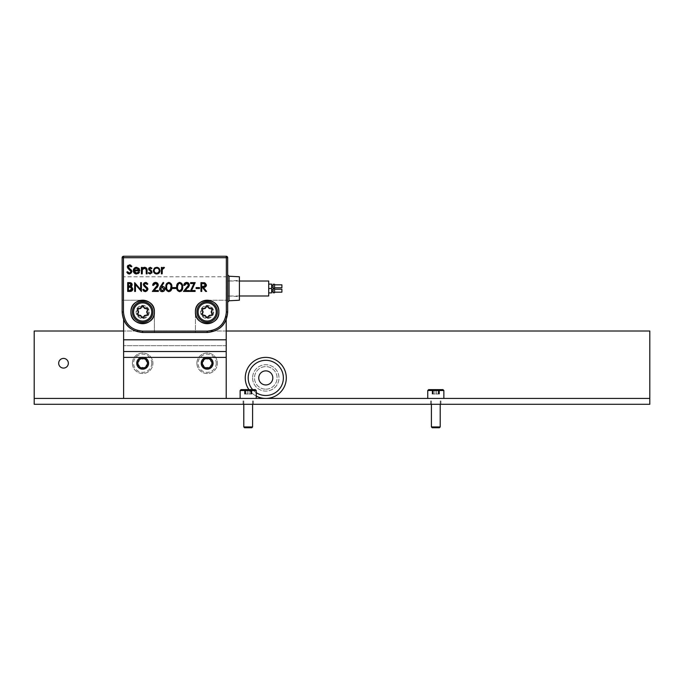 <?xml version="1.0" encoding="UTF-8"?>
<svg xmlns="http://www.w3.org/2000/svg" width="684" height="684" viewBox="0 0 684 684"><rect width="100%" height="100%" fill="white"/><g stroke="black" fill="none" stroke-linecap="round" stroke-linejoin="round"><path stroke-width="0.51" stroke-dasharray="3.42 2.56" d="M252.593 377.91A13.193 13.193 0 0 0 265.785 391.103A13.193 13.193 0 0 0 278.978 377.91A13.193 13.193 0 0 0 265.785 364.717A13.193 13.193 0 0 0 252.593 377.91A13.193 13.193 0 0 0 265.785 391.103A13.193 13.193 0 0 0 278.978 377.91A13.193 13.193 0 0 0 265.785 364.717A13.193 13.193 0 0 0 252.593 377.91M201.002 363.255A6.156 6.156 0 0 0 207.158 369.411A6.156 6.156 0 0 0 213.314 363.255A6.156 6.156 0 0 0 207.158 357.099A6.156 6.156 0 0 0 201.002 363.255A6.156 6.156 0 0 0 207.158 369.411A6.156 6.156 0 0 0 213.314 363.255A6.156 6.156 0 0 0 207.158 357.099A6.156 6.156 0 0 0 201.002 363.255M136.509 363.255A6.156 6.156 0 0 0 142.665 369.411A6.156 6.156 0 0 0 148.821 363.255A6.156 6.156 0 0 0 142.665 357.099A6.156 6.156 0 0 0 136.509 363.255A6.156 6.156 0 0 0 142.665 369.411A6.156 6.156 0 0 0 148.821 363.255A6.156 6.156 0 0 0 142.665 357.099A6.156 6.156 0 0 0 136.509 363.255M58.679 363.255A4.839 4.839 0 0 0 63.518 368.086A4.839 4.839 0 0 0 68.349 363.255A4.839 4.839 0 0 0 63.518 358.416A4.839 4.839 0 0 0 58.679 363.255M248.198 398.43L240.135 398.43L248.198 398.43M248.198 404.295L243.068 404.295L248.198 404.295M435.802 398.43L443.865 398.43L435.802 398.43M435.802 404.295L440.932 404.295L435.802 404.295M34.2 404.295L34.2 331.005L649.8 331.005L649.8 404.295L34.2 404.295M226.207 331.005L123.607 331.005M649.8 398.43L34.2 398.43M265.785 398.43A20.52 20.52 0 0 0 286.305 377.91A20.52 20.52 0 0 0 265.785 357.39A20.52 20.52 0 0 1 286.305 377.91A20.52 20.52 0 0 1 265.785 398.43A20.52 20.52 0 0 0 286.305 377.91A20.52 20.52 0 0 0 265.785 357.39A20.52 20.52 0 0 0 245.265 377.91A20.52 20.52 0 0 0 265.785 398.43A20.52 20.52 0 0 1 245.265 377.91A20.52 20.52 0 0 1 265.785 357.39A20.52 20.52 0 0 0 245.265 377.91A20.52 20.52 0 0 0 265.785 398.43A20.52 20.52 0 0 1 245.265 377.91A20.52 20.52 0 0 1 265.785 357.39M265.785 389.196A11.286 11.286 0 0 0 277.071 377.91A11.286 11.286 0 0 0 265.785 366.624A11.286 11.286 0 0 0 254.499 377.91A11.286 11.286 0 0 0 265.785 389.196A11.286 11.286 0 0 0 277.071 377.91A11.286 11.286 0 0 0 265.785 366.624A11.286 11.286 0 0 0 254.499 377.91A11.286 11.286 0 0 0 265.785 389.196M265.785 384.947A7.037 7.037 0 0 1 258.749 377.91A7.037 7.037 0 0 1 265.785 370.873A7.037 7.037 0 0 1 272.822 377.91A7.037 7.037 0 0 1 265.785 384.947M256.252 396.087A20.52 20.52 0 0 1 248.942 389.632A20.52 20.52 0 0 0 256.252 396.087M211.989 363.255A4.839 4.839 0 0 0 207.158 358.416A4.839 4.839 0 0 0 202.319 363.255A4.839 4.839 0 0 0 207.158 368.086A4.839 4.839 0 0 0 211.989 363.255A4.839 4.839 0 0 0 207.158 358.416A4.839 4.839 0 0 0 202.319 363.255A4.839 4.839 0 0 0 207.158 368.086A4.839 4.839 0 0 0 211.989 363.255M147.496 363.255A4.839 4.839 0 0 0 142.665 358.416A4.839 4.839 0 0 0 137.826 363.255A4.839 4.839 0 0 0 142.665 368.086A4.839 4.839 0 0 0 147.496 363.255A4.839 4.839 0 0 0 142.665 358.416A4.839 4.839 0 0 0 137.826 363.255A4.839 4.839 0 0 0 142.665 368.086A4.839 4.839 0 0 0 147.496 363.255M211.989 311.955A4.839 4.839 0 0 0 207.158 307.116A4.839 4.839 0 0 0 202.319 311.955A4.839 4.839 0 0 1 207.158 307.116A4.839 4.839 0 0 1 211.989 311.955A4.839 4.839 0 0 1 207.158 316.786A4.839 4.839 0 0 1 202.319 311.955A4.839 4.839 0 0 0 207.158 316.786A4.839 4.839 0 0 0 211.989 311.955M147.496 311.955A4.839 4.839 0 0 0 142.665 307.116A4.839 4.839 0 0 0 137.826 311.955A4.839 4.839 0 0 1 142.665 307.116A4.839 4.839 0 0 1 147.496 311.955A4.839 4.839 0 0 1 142.665 316.786A4.839 4.839 0 0 1 137.826 311.955A4.839 4.839 0 0 0 142.665 316.786A4.839 4.839 0 0 0 147.496 311.955M226.207 319.565L226.207 276.772L123.607 276.772L226.207 276.772L226.207 398.43L123.607 398.43L226.207 398.43M123.607 319.565L123.607 398.43M226.207 345.668L123.607 345.668L226.207 345.668M226.207 351.525L123.607 351.525M268.718 284.108L268.718 288.503L268.718 284.108L268.718 288.503L271.642 288.503L271.642 292.897L271.642 288.503L268.718 288.503L268.718 284.108L271.642 284.108L271.642 292.897L268.718 292.897L268.718 288.503L268.718 292.897M273.113 291.529L273.113 289.871L273.113 291.529L273.113 289.871L273.113 291.529L271.642 291.529L271.642 289.871L271.642 291.529M274.575 288.648L274.575 292.752L273.113 292.752L273.113 288.648L273.113 292.752L273.113 288.648L274.575 288.648L274.575 292.752L274.575 288.648M274.575 289.238L281.902 289.238L281.902 292.162L281.902 289.238L281.902 292.162L274.575 292.162L274.575 289.238L274.575 292.162M273.113 289.871L271.642 289.871M273.113 287.126L273.113 285.476L273.113 287.126L273.113 285.476L273.113 287.126L271.642 287.126L271.642 285.476L271.642 287.126M274.575 284.253L274.575 288.357L273.113 288.357L273.113 284.253L273.113 288.357L273.113 284.253L274.575 284.253L274.575 288.357L274.575 284.253M274.575 284.835L281.902 284.835L281.902 287.767L281.902 284.835L281.902 287.767L274.575 287.767L274.575 284.835L274.575 287.767M273.113 285.476L271.642 285.476M149.257 311.955A6.592 6.592 0 0 1 142.665 318.547A6.592 6.592 0 0 1 136.065 311.955A6.592 6.592 0 0 1 142.665 305.355A6.592 6.592 0 0 1 149.257 311.955A6.592 6.592 0 0 1 142.665 318.547A6.592 6.592 0 0 1 136.065 311.955A6.592 6.592 0 0 1 142.665 305.355A6.592 6.592 0 0 1 149.257 311.955M213.75 311.955A6.592 6.592 0 0 1 207.158 318.547A6.592 6.592 0 0 1 200.557 311.955A6.592 6.592 0 0 1 207.158 305.355A6.592 6.592 0 0 1 213.75 311.955A6.592 6.592 0 0 1 207.158 318.547A6.592 6.592 0 0 1 200.557 311.955A6.592 6.592 0 0 1 207.158 305.355A6.592 6.592 0 0 1 213.75 311.955M239.4 276.772L239.4 300.225M239.4 295.975L227.678 295.975L227.678 281.03L227.678 295.975L239.4 296.565L239.4 280.44L239.4 296.565M239.4 281.03L227.678 281.03L239.4 280.44M268.718 295.975L268.718 281.03M122.145 311.955A20.52 20.52 0 0 0 142.665 332.475L154.387 332.475L154.387 311.955A11.722 11.722 0 0 0 142.665 300.225L122.145 300.225L122.145 311.955M154.387 332.475L154.387 311.955A11.722 11.722 0 0 0 142.665 300.225L122.145 300.225L122.145 257.723A1.462 1.462 0 0 1 123.607 256.252L226.207 256.252A1.462 1.462 0 0 1 227.678 257.723L227.678 300.225L207.158 300.225A11.722 11.722 0 0 0 195.427 311.955L195.427 332.475L207.158 332.475A20.52 20.52 0 0 0 227.678 311.955L227.678 300.225L207.158 300.225A11.722 11.722 0 0 0 195.427 311.955L195.427 332.475L154.387 332.475M227.678 274.771L227.678 302.234L227.678 274.771M129.917 274.027L128.438 273.874M127.421 273.121L126.762 272.147M131.901 271.24L131.576 272.942M131.388 273.181L130.011 274.01M129.883 268.855L130.584 269.393M128.122 266.837L128.695 267.974M131.123 266.854L130.396 266.067M128.344 265.118L129.857 264.853M131.243 265.597L131.841 266.315M128.139 268.538L127.369 266.461M127.822 268.214L127.327 266.88M130.849 270.813L128.72 269.017M129.755 273.147L130.61 272.779M127.857 272.232L128.293 272.702M134.645 272.352L135.107 272.771M135.834 267.376L138.63 268.025L139.844 270.804L134.098 270.804M133.722 268.983L134.551 267.983M133.534 271.899L133.354 270.06M138.014 273.651L135.894 273.908M135.287 273.745L134.218 273.01M133.936 272.642L133.542 271.924M139.502 272.181L139.049 272.865M138.185 268.607L137.433 268.222M134.175 270.009L139.057 270.009M142.212 271.522L142.212 273.848L141.434 273.848L141.426 267.418M143.982 268.154L143.537 268.325M143.272 268.479L142.64 269.12M147.051 270.12L147.06 273.848L146.282 273.848L146.273 270.821M143.939 267.384L145.966 267.675M146.154 267.812L146.624 268.333M142.212 267.418L142.212 268.581L142.691 268.043M149.616 267.427L150.745 267.384M151.326 267.692L151.908 268.222M151.019 271.522L148.932 269.983L148.71 268.461M148.932 269.983L148.642 268.992M151.745 273.087L149.616 273.899L148.3 273.087L148.821 272.488M151.378 270.744L151.985 272.471M151.369 268.769L150.266 268.094L149.428 268.957M153.618 271.924L153.592 269.419L154.764 267.906M155.362 267.564L157.388 267.367M159.064 273.002L156.704 273.959L154.345 273.002M154.037 272.642L153.626 271.933M158.637 267.906L159.808 269.419L159.97 271.3M157.192 273.121L159.192 271.155M154.336 271.582L154.9 272.446M155.242 272.736L156.2 273.121M154.678 269.111L154.208 270.154M161.381 273.848L161.381 267.418M162.168 271.685L162.168 273.848M162.253 269.787L162.168 271.189M164.117 268.008L162.313 269.479M162.168 267.418L162.168 268.367L163.732 267.307L164.425 267.521M163.245 267.393L163.732 267.307M129.609 286.339L130.234 286.245M128.455 283.544L128.866 286.357M129.926 291.435L127.669 291.435L127.669 282.637L130.387 282.714M132.636 287.921L132.799 289.469M132.003 290.794L130.841 291.35M130.576 291.401L130.046 291.435M131.602 286.348L131.157 286.69L132.397 287.519M132.123 284.313L131.918 285.895M130.627 287.365L128.455 287.263L128.455 290.529L129.464 290.529M134.825 282.637L140.63 289.563L140.63 282.637L141.426 282.637L141.426 291.435L135.449 284.527L135.449 291.435L134.654 291.435L134.765 282.637M145.94 291.615L144.452 291.469M143.409 290.691L142.776 289.734L143.52 289.289M147.915 288.828L147.582 290.538M147.402 290.768L146.393 291.487M145.889 286.442L146.59 286.981M144.127 284.424L144.709 285.561M147.137 284.441L146.41 283.655M144.358 282.706L145.872 282.441M147.248 283.185L147.847 283.903M144.144 286.126L143.375 284.048M143.828 285.801L143.341 284.467M146.855 288.4L144.734 286.605M145.76 290.734L146.632 290.367M143.871 289.819L144.256 290.247M153.934 284.057L153.652 284.57M157.286 284.39L156.969 283.937M156.875 287.716L154.242 290.529L158.337 290.529L158.337 291.435L152.361 291.435L155.772 287.793M158.175 284.501L158.184 285.493M158.072 285.938L157.636 286.767M154.994 282.466L156.089 282.458M157.226 282.954L157.765 283.527M153.49 285.348L152.694 285.348L152.754 284.775M152.908 284.228L153.951 282.894M160.295 286.844L163.185 282.415M161.073 291.401L159.774 290.016L159.868 287.648M162.775 291.606L161.706 291.606M164.938 288.451L164.938 289.494M164.579 290.418L163.75 291.23M163.305 282.509L163.792 282.894L161.467 286.442L164.049 286.947M164.417 287.314L164.801 287.964M161.467 286.442L162.382 286.357M161.424 287.4L160.996 287.665M169.606 291.546L168.435 291.632M168.067 291.546L167.631 291.367M166.716 290.572L166.195 289.546M166.135 289.332L166.417 283.988M171.761 285.502L171.812 288.109M171.299 290.05L171.043 290.478M170.487 291.076L169.871 291.444M166.716 283.501L168.059 282.526L170.017 282.689M170.094 282.731L171.009 283.544M171.359 284.159L171.701 285.177M171.034 286.168L170.949 285.536M166.691 287.665L166.887 289.05M176.036 287.596L176.036 288.503L172.65 288.503L172.65 287.596L175.916 287.596M180.431 291.546L178.456 291.367M177.541 290.572L177.019 289.546M176.805 288.571L177.242 283.988M182.585 285.502L182.637 288.109M182.124 290.042L181.867 290.478M177.541 283.501L179.268 282.441L180.841 282.689M180.918 282.731L181.833 283.544M182.183 284.159L182.525 285.185M179.088 283.415L178.558 283.706M181.858 286.168L181.773 285.536M181.722 288.708L181.824 288.178M177.515 287.665L177.712 289.05M185.056 284.057L184.774 284.57M188.399 284.39L188.091 283.937M183.474 291.435L186.886 287.793M187.989 287.716L185.364 290.529L189.451 290.529L189.451 291.435L185.398 291.435M189.288 284.501L189.306 285.493M189.194 285.938L188.758 286.758M186.108 282.466L187.202 282.458M188.348 282.954L188.878 283.527M184.603 285.348L183.816 285.348L183.876 284.775L185.065 282.894M193.452 283.544L190.579 283.544L190.579 282.637L195.205 282.637L191.511 290.529L195.094 290.529L195.094 291.435L190.246 291.435L193.931 283.544M196.103 288.503L196.103 287.596L199.489 287.596L199.489 288.503M201.746 287.374L201.746 291.435L200.951 291.435L200.951 282.637L205.422 283.048M206.397 291.435L205.61 291.435L201.874 287.374M205.67 283.219L206.474 284.989C206.217 286.699 205.174 287.485 203.362 287.374L206.594 291.435M206.474 284.989L206.423 285.544M203.268 283.544L201.746 283.544L201.746 286.468M203.678 286.476L204.328 286.425M202.062 286.476L203.353 286.485M151.754 363.255A9.089 9.089 0 0 1 142.665 372.344A9.089 9.089 0 0 1 133.577 363.255A9.089 9.089 0 0 1 142.665 354.167A9.089 9.089 0 0 1 151.754 363.255M132.405 363.255A10.26 10.26 0 0 0 142.665 373.515A10.26 10.26 0 0 0 152.925 363.255A10.26 10.26 0 0 1 142.665 373.515A10.26 10.26 0 0 1 132.405 363.255A10.26 10.26 0 0 1 142.665 352.995A10.26 10.26 0 0 1 152.925 363.255A10.26 10.26 0 0 0 142.665 352.995A10.26 10.26 0 0 0 132.405 363.255M146.179 359.305A1.231 1.231 0 0 1 146.094 359.75A1.693 1.693 0 0 0 147.411 362.033A1.231 1.231 0 0 1 147.411 364.469A1.693 1.693 0 0 0 146.094 366.752A1.231 1.231 0 0 1 143.982 367.975A1.693 1.693 0 0 0 141.349 367.975A1.231 1.231 0 0 1 139.228 366.752A1.693 1.693 0 0 0 137.912 364.469A1.231 1.231 0 0 1 137.912 362.033A1.693 1.693 0 0 0 139.228 359.75A1.231 1.231 0 0 1 141.349 358.527A1.693 1.693 0 0 0 143.982 358.527A1.231 1.231 0 0 1 146.094 359.75A1.693 1.693 0 0 0 147.411 362.033A1.231 1.231 0 0 1 147.411 364.469A1.693 1.693 0 0 0 146.094 366.752A1.231 1.231 0 0 1 143.982 367.975A1.693 1.693 0 0 0 141.349 367.975A1.231 1.231 0 0 1 139.228 366.752A1.693 1.693 0 0 0 137.912 364.469A1.231 1.231 0 0 1 137.912 362.033A1.693 1.693 0 0 0 139.228 359.75A1.231 1.231 0 0 1 141.349 358.527A1.693 1.693 0 0 0 143.982 358.527A1.231 1.231 0 0 1 146.179 359.305M148.522 363.255A5.865 5.865 0 0 1 142.665 369.112A5.865 5.865 0 0 1 136.8 363.255A5.865 5.865 0 0 1 142.665 357.39A5.865 5.865 0 0 1 148.522 363.255M142.665 307.202A4.745 4.745 0 0 1 147.411 311.955A4.745 4.745 0 0 1 142.665 316.701A4.745 4.745 0 0 1 137.912 311.955A4.745 4.745 0 0 1 142.665 307.202M142.665 317.812A5.865 5.865 0 0 0 148.522 311.955A5.865 5.865 0 0 0 142.665 306.09A5.865 5.865 0 0 0 136.8 311.955A5.865 5.865 0 0 0 142.665 317.812A5.865 5.865 0 0 0 148.522 311.955A5.865 5.865 0 0 0 142.665 306.09A5.865 5.865 0 0 0 136.8 311.955A5.865 5.865 0 0 0 142.665 317.812M138.715 315.469A1.231 1.231 0 0 0 139.16 315.384A1.693 1.693 0 0 1 141.443 316.701A1.231 1.231 0 0 0 143.879 316.701A1.693 1.693 0 0 1 146.162 315.384A1.231 1.231 0 0 0 147.385 313.272A1.693 1.693 0 0 1 147.385 310.639A1.231 1.231 0 0 0 146.162 308.518A1.693 1.693 0 0 1 143.879 307.202A1.231 1.231 0 0 0 141.443 307.202A1.693 1.693 0 0 1 139.16 308.518A1.231 1.231 0 0 0 137.937 310.639A1.693 1.693 0 0 1 137.937 313.272A1.231 1.231 0 0 0 138.715 315.469M142.665 322.215A10.26 10.26 0 0 0 152.925 311.955A10.26 10.26 0 0 0 142.665 301.695A10.26 10.26 0 0 0 132.405 311.955A10.26 10.26 0 0 0 142.665 322.215M255.38 389.632L241.016 389.632M240.135 390.513L256.252 390.513M244.59 427.748L251.797 427.748M252.593 426.953L243.795 426.953M245.402 389.632L244.521 389.632L245.402 389.632M245.402 394.035L247.326 394.035L245.402 394.035M248.198 394.035L247.326 394.035L248.198 394.035M250.994 389.632L249.061 389.632L250.994 389.632M250.994 394.035L249.061 394.035L250.994 394.035M251.541 389.632L251.096 389.632L251.541 389.632L251.541 394.035L251.096 394.035L251.541 394.035L251.541 389.632M244.846 389.632L245.291 389.632L244.846 389.632L244.521 394.035L245.291 394.035L244.846 394.035L244.846 389.632M207.158 307.202A4.745 4.745 0 0 1 211.903 311.955A4.745 4.745 0 0 1 207.158 316.701A4.745 4.745 0 0 1 202.404 311.955A4.745 4.745 0 0 1 207.158 307.202M207.158 317.812A5.865 5.865 0 0 0 213.015 311.955A5.865 5.865 0 0 0 207.158 306.09A5.865 5.865 0 0 0 201.293 311.955A5.865 5.865 0 0 0 207.158 317.812A5.865 5.865 0 0 0 213.015 311.955A5.865 5.865 0 0 0 207.158 306.09A5.865 5.865 0 0 0 201.293 311.955A5.865 5.865 0 0 0 207.158 317.812M203.208 315.469A1.231 1.231 0 0 0 203.652 315.384A1.693 1.693 0 0 1 205.935 316.701A1.231 1.231 0 0 0 208.372 316.701A1.693 1.693 0 0 1 210.655 315.384A1.231 1.231 0 0 0 211.878 313.272A1.693 1.693 0 0 1 211.878 310.639A1.231 1.231 0 0 0 210.655 308.518A1.693 1.693 0 0 1 208.372 307.202A1.231 1.231 0 0 0 205.935 307.202A1.693 1.693 0 0 1 203.652 308.518A1.231 1.231 0 0 0 202.43 310.639A1.693 1.693 0 0 1 202.43 313.272A1.231 1.231 0 0 0 203.208 315.469M207.158 322.215A10.26 10.26 0 0 0 217.418 311.955A10.26 10.26 0 0 0 207.158 301.695A10.26 10.26 0 0 0 196.898 311.955A10.26 10.26 0 0 0 207.158 322.215M216.238 363.255A9.089 9.089 0 0 1 207.158 372.344A9.089 9.089 0 0 1 198.069 363.255A9.089 9.089 0 0 1 207.158 354.167A9.089 9.089 0 0 1 216.238 363.255M196.898 363.255A10.26 10.26 0 0 0 207.158 373.515A10.26 10.26 0 0 0 217.418 363.255A10.26 10.26 0 0 1 207.158 373.515A10.26 10.26 0 0 1 196.898 363.255A10.26 10.26 0 0 1 207.158 352.995A10.26 10.26 0 0 1 217.418 363.255A10.26 10.26 0 0 0 207.158 352.995A10.26 10.26 0 0 0 196.898 363.255M210.663 359.305A1.231 1.231 0 0 1 210.587 359.75A1.693 1.693 0 0 0 211.903 362.033A1.231 1.231 0 0 1 211.903 364.469A1.693 1.693 0 0 0 210.587 366.752A1.231 1.231 0 0 1 208.475 367.975A1.693 1.693 0 0 0 205.833 367.975A1.231 1.231 0 0 1 203.721 366.752A1.693 1.693 0 0 0 202.404 364.469A1.231 1.231 0 0 1 202.404 362.033A1.693 1.693 0 0 0 203.721 359.75A1.231 1.231 0 0 1 205.833 358.527A1.693 1.693 0 0 0 208.475 358.527A1.231 1.231 0 0 1 210.587 359.75A1.693 1.693 0 0 0 211.903 362.033A1.231 1.231 0 0 1 211.903 364.469A1.693 1.693 0 0 0 210.587 366.752A1.231 1.231 0 0 1 208.475 367.975A1.693 1.693 0 0 0 205.833 367.975A1.231 1.231 0 0 1 203.721 366.752A1.693 1.693 0 0 0 202.404 364.469A1.231 1.231 0 0 1 202.404 362.033A1.693 1.693 0 0 0 203.721 359.75A1.231 1.231 0 0 1 205.833 358.527A1.693 1.693 0 0 0 208.475 358.527A1.231 1.231 0 0 1 210.663 359.305M213.015 363.255A5.865 5.865 0 0 1 207.158 369.112A5.865 5.865 0 0 1 201.293 363.255A5.865 5.865 0 0 1 207.158 357.39A5.865 5.865 0 0 1 213.015 363.255M442.984 389.632L428.62 389.632M427.748 390.513L443.865 390.513M432.202 427.748L439.41 427.748M440.205 426.953L431.407 426.953M433.006 389.632L432.134 389.632L433.006 389.632M433.006 394.035L434.938 394.035L433.006 394.035M435.802 394.035L436.674 394.035L435.802 394.035M438.598 389.632L436.674 389.632L438.598 389.632M438.598 394.035L436.674 394.035L438.598 394.035M439.154 389.632L438.709 389.632L439.154 389.632L439.154 394.035L438.709 394.035L439.154 394.035L439.154 389.632M432.459 389.632L432.904 389.632L432.459 389.632L432.134 394.035L432.904 394.035L432.459 394.035L432.459 389.632M265.785 360.323A17.587 17.587 0 0 1 283.373 377.91A17.587 17.587 0 0 1 265.785 395.497A17.587 17.587 0 0 1 248.198 377.91A17.587 17.587 0 0 1 265.785 360.323M252.67 389.632A17.587 17.587 0 0 0 256.252 392.693M226.207 357.39L123.607 357.39M226.207 339.803L123.607 339.803M229.063 300.772L229.063 276.233M245.71 394.035L245.71 389.632L245.71 394.035M249.061 394.035L249.061 389.632L249.061 394.035M247.326 394.035L247.326 389.632L247.326 394.035M250.677 394.035L250.677 389.632L250.677 394.035M433.323 394.035L433.323 389.632L433.323 394.035M436.674 394.035L436.674 389.632L436.674 394.035M434.938 394.035L434.938 389.632L434.938 394.035M438.29 394.035L438.29 389.632L438.29 394.035M243.068 404.295L243.068 398.43M430.672 404.295L430.672 398.43M440.932 404.295L440.932 398.43M253.328 404.295L253.328 398.43M251.866 394.035L251.866 389.632L251.866 394.035M252.593 404.295L252.593 398.43M243.795 404.295L243.795 398.43M251.096 394.035L251.096 389.632M244.521 394.035L244.521 389.632L244.521 394.035M245.291 394.035L245.291 389.632M439.479 394.035L439.479 389.632L439.479 394.035M440.205 404.295L440.205 398.43M431.407 404.295L431.407 398.43M438.709 394.035L438.709 389.632M432.134 394.035L432.134 389.632L432.134 394.035M432.904 394.035L432.904 389.632"/><path stroke-width="1.03" d="M58.679 363.255A4.839 4.839 0 0 0 63.518 368.086A4.839 4.839 0 0 0 68.349 363.255A4.839 4.839 0 0 0 63.518 358.416A4.839 4.839 0 0 0 58.679 363.255M123.607 331.005L34.2 331.005L34.2 398.43L649.8 398.43L649.8 331.005L226.207 331.005M34.2 398.43L34.2 404.295L649.8 404.295L649.8 398.43M265.785 357.39A20.52 20.52 0 0 0 248.942 389.632A20.52 20.52 0 0 1 265.785 357.39A20.52 20.52 0 0 1 286.305 377.91A20.52 20.52 0 0 1 256.252 396.087A20.52 20.52 0 0 0 265.785 398.43M265.785 384.947A7.037 7.037 0 0 1 258.749 377.91A7.037 7.037 0 0 1 265.785 370.873A7.037 7.037 0 0 1 272.822 377.91A7.037 7.037 0 0 1 265.785 384.947M226.207 319.565L226.207 398.43M123.607 319.565L123.607 398.43M226.207 351.525L123.607 351.525M268.718 284.108L271.642 284.108L271.642 288.503L268.718 288.503L271.642 288.503L271.642 292.897L268.718 292.897M273.113 291.529L271.642 291.529M273.113 289.871L271.642 289.871M274.575 292.752L273.113 292.752L273.113 288.648L274.575 288.648L274.575 292.752M274.575 289.238L281.902 289.238L281.902 292.162L274.575 292.162M273.113 287.126L271.642 287.126M273.113 285.476L271.642 285.476M274.575 288.357L273.113 288.357L273.113 284.253L274.575 284.253L274.575 288.357M274.575 284.835L281.902 284.835L281.902 287.767L274.575 287.767M130.935 311.955A11.722 11.722 0 0 0 142.665 323.677A11.722 11.722 0 0 0 154.387 311.955C155.14 327.063 130.216 327.097 130.935 311.955C130.182 296.847 155.106 296.813 154.387 311.955A11.722 11.722 0 0 0 142.665 300.225A11.722 11.722 0 0 0 130.935 311.955M195.427 311.955A11.722 11.722 0 0 0 207.158 323.677A11.722 11.722 0 0 0 218.88 311.955C219.59 327.106 194.666 327.046 195.427 311.955C194.718 296.796 219.641 296.865 218.88 311.955A11.722 11.722 0 0 0 207.158 300.225A11.722 11.722 0 0 0 195.427 311.955M123.607 256.252A1.462 1.462 0 0 0 122.145 257.723L122.145 311.955C123.052 324.25 129.892 331.09 142.665 332.475L207.158 332.475C219.923 331.09 226.763 324.25 227.678 311.955L227.678 257.723A1.462 1.462 0 0 0 226.207 256.252L123.607 256.252L123.462 257.723L122.145 257.723M227.678 257.723L226.353 257.723L226.207 256.252M229.063 300.772L239.4 300.225L239.4 276.772L229.063 276.233L229.063 300.772L227.678 302.234M239.4 281.03L268.718 281.03L268.718 295.975L239.4 295.975M200.951 291.435L200.951 282.637L204.704 282.757L206.474 284.989C206.217 286.69 205.174 287.485 203.362 287.374L206.594 291.435L205.61 291.435L202.387 287.374L201.746 287.374L201.746 291.435L200.951 291.435M196.103 288.503L196.103 287.596L199.489 287.596L199.489 288.503L196.103 288.503L199.489 288.503M193.931 283.544L190.579 283.544L190.579 282.637L195.205 282.637L191.511 290.529L195.094 290.529L195.094 291.435L190.246 291.435L193.931 283.544L193.452 283.544M188.091 283.937L186.647 283.313L184.603 285.348L183.816 285.348C183.953 283.561 184.911 282.586 186.681 282.415C188.297 282.526 189.186 283.398 189.34 285.031L185.364 290.529L189.451 290.529L189.451 291.435L183.474 291.435L188.553 285.1L186.647 283.313L185.347 283.757M179.653 291.658C177.43 291.068 176.455 289.52 176.711 287.041C176.446 284.561 177.421 283.022 179.653 282.415C181.901 282.996 182.91 284.535 182.688 287.041C182.919 289.529 181.901 291.068 179.653 291.658M172.65 288.503L172.65 287.596L176.036 287.596L176.036 288.503L172.65 288.503M168.828 291.658C166.605 291.059 165.631 289.52 165.887 287.041C165.622 284.561 166.597 283.022 168.828 282.415C171.077 282.996 172.086 284.535 171.864 287.041C172.094 289.529 171.085 291.068 168.828 291.658M160.56 286.425L163.185 282.415L163.792 282.894L161.467 286.442L162.382 286.357C163.972 286.502 164.844 287.365 164.989 288.964C164.835 290.623 163.921 291.521 162.236 291.658C160.612 291.512 159.723 290.623 159.577 288.981L160.56 286.425M156.969 283.937L155.524 283.313L153.49 285.348L152.694 285.348C152.84 283.561 153.797 282.586 155.567 282.415C157.183 282.526 158.064 283.398 158.218 285.031L154.242 290.529L158.337 290.529L158.337 291.435L152.361 291.435L157.431 285.1L155.524 283.313L153.934 284.057M145.453 291.658L142.776 289.734L143.52 289.289L145.453 290.76L147.171 289.264L143.828 285.801L143.341 284.467L145.504 282.415L147.847 283.903L147.137 284.441L145.418 283.313L144.127 284.424L147.958 289.281L145.453 291.658M135.449 291.435L134.654 291.435L134.654 282.637L140.63 289.563L140.63 282.637L141.426 282.637L141.426 291.435L135.449 284.527L135.449 291.435M127.669 291.435L127.669 282.637L129.387 282.637C131.012 282.535 131.944 283.262 132.174 284.818L131.157 286.69L132.85 288.939C132.653 290.563 131.713 291.393 130.046 291.435L127.669 291.435M161.381 273.848L161.381 267.418L162.168 267.418L162.168 268.367L163.732 267.307L164.425 267.521L163.989 268.205L162.313 269.479L162.168 273.848L161.381 273.848L162.168 273.848M154.251 268.367L156.704 267.307L159.141 268.367L160.022 270.65C159.842 272.685 158.731 273.788 156.704 273.959C154.678 273.788 153.567 272.685 153.37 270.65L154.251 268.367M150.266 267.307L151.908 268.222L151.369 268.769L150.266 268.094L149.428 268.957L152.019 272.104L150.138 273.959L148.3 273.087L148.821 272.488L150.095 273.164L151.232 272.138L148.642 268.992L150.266 267.307M142.212 268.581L144.657 267.307C146.427 267.589 147.222 268.675 147.06 270.565L147.06 273.848L146.273 273.848L146.179 269.359L144.521 268.094L142.332 269.795L142.212 273.848L141.426 273.848L141.426 267.418L142.212 267.418L142.212 268.573M135.107 272.771L136.441 273.164L138.801 271.813L139.502 272.181L136.535 273.959C134.543 273.797 133.465 272.694 133.303 270.65L134.047 268.504L136.561 267.307L139.143 268.573L139.844 270.804L134.098 270.804L136.441 273.164L138.801 271.813L139.502 272.181M129.438 274.07L126.762 272.147L127.506 271.702L129.438 273.164L131.166 271.676L127.822 268.214L127.327 266.88L129.498 264.828L131.841 266.315L131.123 266.854L129.404 265.725L128.122 266.837L131.952 271.693L129.438 274.07M123.462 312.049C124.599 323.643 130.969 330.004 142.571 331.133L207.243 331.133C218.846 330.004 225.216 323.643 226.353 312.049L226.353 257.723L123.462 257.723L123.462 312.049L122.145 311.955C123.359 324.413 130.199 331.253 142.665 332.475L142.571 331.133M128.438 273.874L127.421 273.121M130.584 269.393L131.268 270.043M131.422 270.24L131.901 271.24M128.147 266.598L129.883 268.855M128.122 266.837L128.695 267.974M130.396 266.067L128.524 266.008M131.841 266.315L131.123 266.854M129.857 264.853L130.815 265.23M127.498 266.05L127.968 265.392M127.822 268.214L127.327 266.88M128.72 269.017L128.139 268.538M131.097 272.087L130.447 270.368M129.772 269.787L129.259 269.411M129.122 273.138L129.755 273.147M130.61 272.779L131.012 272.292M126.762 272.147L127.506 271.702L127.857 272.232M128.293 272.702L128.814 273.044M134.098 270.804L134.645 272.352M134.551 267.983L135.15 267.598M135.158 267.598L135.834 267.376M133.354 270.06L133.483 269.522M133.5 269.487L133.722 268.983M135.894 273.908L135.287 273.745M138.92 273.01L138.014 273.651M137.433 268.222L134.945 268.701L134.175 270.009L139.057 270.009L138.784 269.291M138.749 269.231L138.185 268.607M139.057 270.009L136.595 268.094L134.945 268.701L134.175 270.009M142.64 269.12L142.263 270.223M142.332 269.795L142.212 271.522M146.273 270.821L146.179 269.359L143.982 268.154M146.624 268.333L146.838 268.769M146.863 268.855L147.051 270.12M142.691 268.043L143.272 267.641M143.341 267.598L143.939 267.384M141.426 267.418L142.212 267.418M148.71 268.461L149.069 267.82M148.932 269.983L148.642 268.992L150.044 270.855M148.821 272.488L150.095 273.164L151.232 272.138L150.848 271.36M151.985 272.471L151.745 273.087M151.908 268.222L151.369 268.769L150.266 268.094L149.428 268.957L151.72 271.103M151.369 268.769L150.266 268.094L149.428 268.957M154.764 267.906L155.362 267.564M159.97 271.3L159.064 273.002M157.388 267.367L158.637 267.906M159.192 271.155L159.235 270.65C159.09 269.103 158.252 268.248 156.696 268.094L155.507 268.393M156.2 273.121L157.192 273.121M154.208 270.154L154.208 271.146M155.2 268.59L154.678 269.111M159.235 270.65C159.09 269.103 158.252 268.248 156.696 268.094C155.148 268.248 154.302 269.103 154.165 270.65C154.302 272.198 155.148 273.036 156.696 273.164C158.243 273.044 159.09 272.206 159.235 270.65M162.45 269.051L162.253 269.787M162.168 271.189L162.168 271.685M164.425 267.521L164.117 268.008M161.381 267.418L162.168 267.418M130.396 283.638L128.455 283.544L128.455 286.357L129.609 286.339M130.234 286.245L131.354 284.518M131.311 284.382L130.772 283.774M128.866 286.357L131.388 284.835L129.524 283.544L128.455 283.544M132.636 289.965L132.003 290.794M131.918 285.895L131.602 286.348M130.875 282.851L131.311 283.082M131.55 283.279L131.952 283.834M129.464 290.529L131.208 290.272L132.063 288.939L130.216 287.306M129.515 287.271L128.455 287.263L128.455 290.529L129.584 290.529L132.038 288.674M132.063 288.939L130.627 287.365L128.977 287.263M144.452 291.469L143.837 291.11M143.837 291.102L143.409 290.691M146.59 286.981L147.274 287.631M147.428 287.827L147.915 288.828M144.469 283.655L144.127 284.424L145.889 286.442M144.127 284.424L144.709 285.561M146.41 283.655L144.529 283.603M147.847 283.903L147.137 284.441M145.872 282.441L146.821 282.817M143.375 284.048L144.358 282.706M143.828 285.801L143.341 284.467M147.111 289.683L146.453 287.955M145.778 287.374L145.273 286.998M145.128 290.726L145.76 290.734M146.632 290.367L147.026 289.879M143.52 289.289L143.871 289.819M144.256 290.247L144.828 290.632M153.652 284.57L153.49 285.348M157.397 285.502L157.286 284.39M155.772 287.793L156.756 286.69M158.184 285.493L158.072 285.938M157.636 286.767L156.875 287.716M156.089 282.458L157.226 282.954M157.765 283.527L158.03 284.005M158.03 284.014L158.175 284.501M152.754 284.775L152.908 284.228M153.951 282.894L154.994 282.466M159.902 287.579L160.295 286.844M161.706 291.606L161.073 291.401M164.938 289.494L164.579 290.418M163.75 291.23L163.296 291.461M163.279 291.461L162.775 291.606M164.801 287.964L164.938 288.451M161.467 286.442L162.382 286.357L161.467 286.442M160.398 288.657L162.279 290.76L164.194 289.016L161.86 287.289M161.578 290.64L162.98 290.64M164.194 289.016L162.211 287.263L160.364 289.016L162.279 290.76L164.194 289.016M171.812 288.109L171.59 289.323M171.539 289.486L171.299 290.05M171.043 290.478L170.487 291.076M166.417 283.988L166.716 283.501M169.162 283.347L168.854 283.313C167.161 283.843 166.434 285.083 166.682 287.032L166.691 287.665M170.461 289.836L171.034 286.168M170.743 284.809L169.418 283.407M168.546 290.726L169.179 290.726M169.487 290.64L169.948 290.392M167.144 289.683L168.255 290.649M168.854 283.313C167.161 283.851 166.434 285.091 166.682 287.032C166.417 288.956 167.144 290.196 168.854 290.76L170.743 289.247L171.077 287.032C171.282 285.117 170.547 283.877 168.854 283.313M176.925 289.204L176.805 288.571M182.637 288.109L182.414 289.323M182.363 289.486L182.124 290.042M181.867 290.478L181.311 291.076M177.242 283.988L177.541 283.501M179.986 283.347L179.088 283.415M178.558 283.706L177.532 286.186M177.515 286.382L177.515 287.665M181.824 288.178L181.858 286.168M181.568 284.818L180.243 283.407M181.286 289.836L181.722 288.708M179.37 290.726L180.003 290.726M180.311 290.64L180.773 290.392M177.968 289.683L179.071 290.649M179.678 283.313C177.985 283.851 177.259 285.091 177.498 287.032C177.242 288.956 177.968 290.196 179.678 290.76L181.568 289.247L181.901 287.032C182.106 285.117 181.371 283.869 179.678 283.313M184.774 284.57L184.603 285.348M188.237 286.194L188.399 284.39M186.886 287.793L187.878 286.69M185.398 291.435L183.474 291.435M189.306 285.493L189.194 285.938M188.758 286.758L187.989 287.716M187.202 282.458L188.348 282.954M188.878 283.527L189.143 284.005M189.143 284.014L189.288 284.501M185.065 282.894L186.108 282.466M204.157 283.569L203.268 283.544M204.935 286.237L205.687 284.989L204.909 283.757M203.353 286.485L205.687 284.989L203.387 283.544L201.746 283.544L201.746 286.468L203.678 286.476M204.328 286.425L204.901 286.254M137.912 363.255A4.745 4.745 0 0 0 142.665 368.001A4.745 4.745 0 0 0 147.411 363.255A4.745 4.745 0 0 0 142.665 358.502A4.745 4.745 0 0 0 137.912 363.255M148.522 363.255A5.865 5.865 0 0 1 142.665 369.112A5.865 5.865 0 0 1 136.8 363.255A5.865 5.865 0 0 1 142.665 357.39A5.865 5.865 0 0 1 148.522 363.255M142.665 321.044A9.089 9.089 0 0 0 151.754 311.955A9.089 9.089 0 0 0 142.665 302.867A9.089 9.089 0 0 0 133.577 311.955A9.089 9.089 0 0 0 142.665 321.044M142.665 301.695A10.26 10.26 0 0 1 152.925 311.955A10.26 10.26 0 0 1 142.665 322.215A10.26 10.26 0 0 1 132.405 311.955A10.26 10.26 0 0 1 142.665 301.695M138.715 315.469A1.231 1.231 0 0 0 139.16 315.384A1.693 1.693 0 0 1 141.443 316.701A1.231 1.231 0 0 0 143.879 316.701A1.693 1.693 0 0 1 146.162 315.384A1.231 1.231 0 0 0 147.385 313.272A1.693 1.693 0 0 1 147.385 310.639A1.231 1.231 0 0 0 146.162 308.518A1.693 1.693 0 0 1 143.879 307.202A1.231 1.231 0 0 0 141.443 307.202A1.693 1.693 0 0 1 139.16 308.518A1.231 1.231 0 0 0 137.937 310.639A1.693 1.693 0 0 1 137.937 313.272A1.231 1.231 0 0 0 138.715 315.469M240.135 390.513L241.016 389.632L255.38 389.632L256.252 390.513L240.135 390.513L240.135 398.43M252.593 426.953L251.797 427.748L244.59 427.748L243.795 426.953L252.593 426.953L252.593 404.295M207.158 321.044A9.089 9.089 0 0 0 216.238 311.955A9.089 9.089 0 0 0 207.158 302.867A9.089 9.089 0 0 0 198.069 311.955A9.089 9.089 0 0 0 207.158 321.044M207.158 301.695A10.26 10.26 0 0 1 217.418 311.955A10.26 10.26 0 0 1 207.158 322.215A10.26 10.26 0 0 1 196.898 311.955A10.26 10.26 0 0 1 207.158 301.695M203.208 315.469A1.231 1.231 0 0 0 203.652 315.384A1.693 1.693 0 0 1 205.935 316.701A1.231 1.231 0 0 0 208.372 316.701A1.693 1.693 0 0 1 210.655 315.384A1.231 1.231 0 0 0 211.878 313.272A1.693 1.693 0 0 1 211.878 310.639A1.231 1.231 0 0 0 210.655 308.518A1.693 1.693 0 0 1 208.372 307.202A1.231 1.231 0 0 0 205.935 307.202A1.693 1.693 0 0 1 203.652 308.518A1.231 1.231 0 0 0 202.43 310.639A1.693 1.693 0 0 1 202.43 313.272A1.231 1.231 0 0 0 203.208 315.469M202.404 363.255A4.745 4.745 0 0 0 207.158 368.001A4.745 4.745 0 0 0 211.903 363.255A4.745 4.745 0 0 0 207.158 358.502A4.745 4.745 0 0 0 202.404 363.255M213.015 363.255A5.865 5.865 0 0 1 207.158 369.112A5.865 5.865 0 0 1 201.293 363.255A5.865 5.865 0 0 1 207.158 357.39A5.865 5.865 0 0 1 213.015 363.255M427.748 390.513L428.62 389.632L442.984 389.632L443.865 390.513L427.748 390.513L427.748 398.43M440.205 426.953L439.41 427.748L432.202 427.748L431.407 426.953L440.205 426.953L440.205 404.295M256.252 392.693A17.587 17.587 0 0 0 283.373 377.91A17.587 17.587 0 0 0 249.728 370.728A17.587 17.587 0 0 0 252.67 389.632M226.207 357.39L123.607 357.39M226.207 339.803L123.607 339.803M226.353 312.049L227.678 311.955C226.455 324.413 219.615 331.253 207.158 332.475L207.243 331.133M229.063 276.233L227.678 274.771M256.252 390.513L256.252 398.43M243.795 426.953L243.795 404.295M443.865 390.513L443.865 398.43M431.407 426.953L431.407 404.295"/></g></svg>
